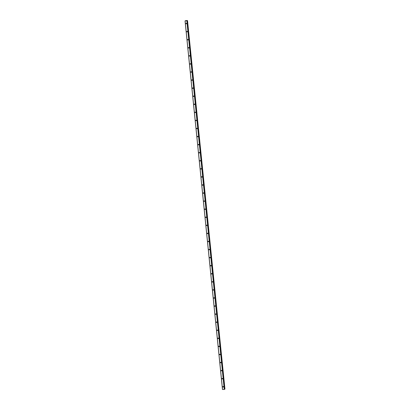 <?xml version="1.0" encoding="UTF-8"?>
<svg xmlns="http://www.w3.org/2000/svg" width="410" height="410" viewBox="0 0 410 410"><rect width="100%" height="100%" fill="white"/><g stroke="black" fill="none" stroke-linecap="round" stroke-linejoin="round"><path stroke-width="0.61" d="M186.509 23.58A0.287 0.266 62.3 0 1 186.376 23.847A0.287 0.266 62.3 0 1 185.976 23.601A0.287 0.266 62.3 0 1 186.109 23.334A0.287 0.266 62.3 0 1 186.509 23.58M187.329 31.652A0.287 0.266 62.3 0 1 187.196 31.913A0.287 0.266 62.3 0 1 186.796 31.672A0.287 0.266 62.3 0 1 186.929 31.406A0.287 0.266 62.3 0 1 187.329 31.652M188.149 39.719A0.287 0.266 62.3 0 1 188.016 39.985A0.287 0.266 62.3 0 1 187.616 39.744A0.287 0.266 62.3 0 1 187.749 39.478A0.287 0.266 62.3 0 1 188.149 39.719M188.969 47.791A0.287 0.266 62.3 0 1 188.836 48.057A0.287 0.266 62.3 0 1 188.436 47.811A0.287 0.266 62.3 0 1 188.569 47.55A0.287 0.266 62.3 0 1 188.969 47.791M189.789 55.862A0.287 0.266 62.3 0 1 189.656 56.129A0.287 0.266 62.3 0 1 189.256 55.883A0.287 0.266 62.3 0 1 189.389 55.616A0.287 0.266 62.3 0 1 189.789 55.862M190.609 63.934A0.287 0.266 62.3 0 1 190.476 64.201A0.287 0.266 62.3 0 1 190.076 63.955A0.287 0.266 62.3 0 1 190.209 63.688A0.287 0.266 62.3 0 1 190.609 63.934M191.429 72.006A0.287 0.266 62.3 0 1 191.296 72.268A0.287 0.266 62.3 0 1 190.896 72.027A0.287 0.266 62.3 0 1 191.029 71.76A0.287 0.266 62.3 0 1 191.429 72.006M192.131 79.863A0.287 0.266 -117.7 0 0 192.249 80.088A0.287 0.266 62.3 0 1 192.116 80.339A0.287 0.266 62.3 0 1 191.711 80.099A0.287 0.266 62.3 0 1 191.849 79.832A0.287 0.266 62.3 0 1 192.249 80.073M192.951 87.935A0.287 0.266 -117.7 0 0 193.069 88.16A0.287 0.266 62.3 0 1 192.936 88.411A0.287 0.266 62.3 0 1 192.531 88.165A0.287 0.266 62.3 0 1 192.669 87.904A0.287 0.266 62.3 0 1 193.069 88.145M193.771 96.001A0.287 0.266 -117.7 0 0 193.889 96.232A0.287 0.266 62.3 0 1 193.756 96.483A0.287 0.266 62.3 0 1 193.351 96.237A0.287 0.266 62.3 0 1 193.489 95.971A0.287 0.266 62.3 0 1 193.889 96.217M194.591 104.073A0.287 0.266 -117.7 0 0 194.709 104.304A0.287 0.266 62.3 0 1 194.576 104.555A0.287 0.266 62.3 0 1 194.171 104.309A0.287 0.266 62.3 0 1 194.309 104.043A0.287 0.266 62.3 0 1 194.709 104.289M195.411 112.145A0.287 0.266 -117.7 0 0 195.529 112.371A0.287 0.266 62.3 0 1 195.396 112.622A0.287 0.266 62.3 0 1 194.991 112.381A0.287 0.266 62.3 0 1 195.129 112.114A0.287 0.266 62.3 0 1 195.529 112.361M196.231 120.217A0.287 0.266 -117.7 0 0 196.349 120.443A0.287 0.266 62.3 0 1 196.216 120.694A0.287 0.266 62.3 0 1 195.811 120.453A0.287 0.266 62.3 0 1 195.949 120.186A0.287 0.266 62.3 0 1 196.349 120.427M197.051 128.284A0.287 0.266 -117.7 0 0 197.169 128.514A0.287 0.266 62.3 0 1 197.036 128.766A0.287 0.266 62.3 0 1 196.631 128.52A0.287 0.266 62.3 0 1 196.764 128.258A0.287 0.266 62.3 0 1 197.169 128.499M197.871 136.356A0.287 0.266 -117.7 0 0 197.989 136.586A0.287 0.266 62.3 0 1 197.856 136.837A0.287 0.266 62.3 0 1 197.451 136.591A0.287 0.266 62.3 0 1 197.584 136.325A0.287 0.266 62.3 0 1 197.989 136.571M198.691 144.428A0.287 0.266 -117.7 0 0 198.809 144.658A0.287 0.266 62.3 0 1 198.676 144.904A0.287 0.266 62.3 0 1 198.271 144.663A0.287 0.266 62.3 0 1 198.404 144.397A0.287 0.266 62.3 0 1 198.809 144.643M199.629 152.71A0.287 0.266 62.3 0 1 199.491 152.976A0.287 0.266 62.3 0 1 199.091 152.735A0.287 0.266 62.3 0 1 199.224 152.469A0.287 0.266 62.3 0 1 199.629 152.71M200.449 160.781A0.287 0.266 62.3 0 1 200.311 161.048A0.287 0.266 62.3 0 1 199.911 160.802A0.287 0.266 62.3 0 1 200.044 160.541A0.287 0.266 62.3 0 1 200.449 160.781M201.269 168.853A0.287 0.266 62.3 0 1 201.131 169.12A0.287 0.266 62.3 0 1 200.731 168.874A0.287 0.266 62.3 0 1 200.864 168.607A0.287 0.266 62.3 0 1 201.269 168.853M202.089 176.925A0.287 0.266 62.3 0 1 201.951 177.192A0.287 0.266 62.3 0 1 201.551 176.946A0.287 0.266 62.3 0 1 201.684 176.679A0.287 0.266 62.3 0 1 202.089 176.925M202.909 184.997A0.287 0.266 62.3 0 1 202.771 185.258A0.287 0.266 62.3 0 1 202.371 185.018A0.287 0.266 62.3 0 1 202.504 184.751A0.287 0.266 62.3 0 1 202.909 184.997M203.729 193.064A0.287 0.266 62.3 0 1 203.591 193.33A0.287 0.266 62.3 0 1 203.191 193.089A0.287 0.266 62.3 0 1 203.324 192.823A0.287 0.266 62.3 0 1 203.729 193.064M204.544 201.136A0.287 0.266 62.3 0 1 204.411 201.402A0.287 0.266 62.3 0 1 204.011 201.156A0.287 0.266 62.3 0 1 204.144 200.895A0.287 0.266 62.3 0 1 204.544 201.136M205.364 209.208A0.287 0.266 62.3 0 1 205.231 209.474A0.287 0.266 62.3 0 1 204.831 209.228A0.287 0.266 62.3 0 1 204.964 208.962A0.287 0.266 62.3 0 1 205.364 209.208M206.184 217.279A0.287 0.266 62.3 0 1 206.051 217.546A0.287 0.266 62.3 0 1 205.651 217.3A0.287 0.266 62.3 0 1 205.784 217.034A0.287 0.266 62.3 0 1 206.184 217.279M207.004 225.351A0.287 0.266 62.3 0 1 206.871 225.613A0.287 0.266 62.3 0 1 206.471 225.372A0.287 0.266 62.3 0 1 206.604 225.105A0.287 0.266 62.3 0 1 207.004 225.351M207.824 233.418A0.287 0.266 62.3 0 1 207.691 233.685A0.287 0.266 62.3 0 1 207.291 233.439A0.287 0.266 62.3 0 1 207.424 233.177A0.287 0.266 62.3 0 1 207.824 233.418M208.644 241.49A0.287 0.266 62.3 0 1 208.511 241.756A0.287 0.266 62.3 0 1 208.111 241.51A0.287 0.266 62.3 0 1 208.244 241.249A0.287 0.266 62.3 0 1 208.644 241.49M209.464 249.562A0.287 0.266 62.3 0 1 209.331 249.828A0.287 0.266 62.3 0 1 208.931 249.582A0.287 0.266 62.3 0 1 209.064 249.316A0.287 0.266 62.3 0 1 209.464 249.562M210.284 257.634A0.287 0.266 62.3 0 1 210.151 257.895A0.287 0.266 62.3 0 1 209.751 257.654A0.287 0.266 62.3 0 1 209.884 257.388A0.287 0.266 62.3 0 1 210.284 257.634M210.986 265.49A0.287 0.266 -117.7 0 0 211.104 265.716A0.287 0.266 62.3 0 1 210.971 265.967A0.287 0.266 62.3 0 1 210.571 265.726A0.287 0.266 62.3 0 1 210.704 265.46A0.287 0.266 62.3 0 1 211.104 265.7M211.806 273.562A0.287 0.266 -117.7 0 0 211.924 273.788A0.287 0.266 62.3 0 1 211.791 274.039A0.287 0.266 62.3 0 1 211.391 273.793A0.287 0.266 62.3 0 1 211.524 273.531A0.287 0.266 62.3 0 1 211.924 273.772M212.626 281.629A0.287 0.266 -117.7 0 0 212.744 281.86A0.287 0.266 62.3 0 1 212.611 282.111A0.287 0.266 62.3 0 1 212.206 281.865A0.287 0.266 62.3 0 1 212.344 281.598A0.287 0.266 62.3 0 1 212.744 281.844M213.446 289.701A0.287 0.266 -117.7 0 0 213.564 289.931A0.287 0.266 62.3 0 1 213.431 290.183A0.287 0.266 62.3 0 1 213.026 289.937A0.287 0.266 62.3 0 1 213.164 289.67A0.287 0.266 62.3 0 1 213.564 289.916M214.266 297.773A0.287 0.266 -117.7 0 0 214.384 298.003A0.287 0.266 62.3 0 1 214.251 298.249A0.287 0.266 62.3 0 1 213.846 298.008A0.287 0.266 62.3 0 1 213.984 297.742A0.287 0.266 62.3 0 1 214.384 297.988M215.086 305.845A0.287 0.266 -117.7 0 0 215.204 306.07A0.287 0.266 62.3 0 1 215.071 306.321A0.287 0.266 62.3 0 1 214.666 306.08A0.287 0.266 62.3 0 1 214.804 305.814A0.287 0.266 62.3 0 1 215.204 306.055M215.906 313.916A0.287 0.266 -117.7 0 0 216.024 314.142A0.287 0.266 62.3 0 1 215.891 314.393A0.287 0.266 62.3 0 1 215.486 314.147A0.287 0.266 62.3 0 1 215.624 313.886A0.287 0.266 62.3 0 1 216.024 314.127M216.726 321.983A0.287 0.266 -117.7 0 0 216.844 322.214A0.287 0.266 62.3 0 1 216.711 322.465A0.287 0.266 62.3 0 1 216.306 322.219A0.287 0.266 62.3 0 1 216.444 321.952A0.287 0.266 62.3 0 1 216.844 322.198M217.546 330.055A0.287 0.266 -117.7 0 0 217.664 330.286A0.287 0.266 62.3 0 1 217.531 330.532A0.287 0.266 62.3 0 1 217.126 330.291A0.287 0.266 62.3 0 1 217.259 330.024A0.287 0.266 62.3 0 1 217.664 330.27M218.366 338.127A0.287 0.266 -117.7 0 0 218.484 338.353A0.287 0.266 62.3 0 1 218.351 338.604A0.287 0.266 62.3 0 1 217.946 338.363A0.287 0.266 62.3 0 1 218.079 338.096A0.287 0.266 62.3 0 1 218.484 338.342M219.304 346.409A0.287 0.266 62.3 0 1 219.171 346.675A0.287 0.266 62.3 0 1 218.766 346.429A0.287 0.266 62.3 0 1 218.899 346.168A0.287 0.266 62.3 0 1 219.304 346.409M220.124 354.481A0.287 0.266 62.3 0 1 219.991 354.747A0.287 0.266 62.3 0 1 219.586 354.501A0.287 0.266 62.3 0 1 219.719 354.235A0.287 0.266 62.3 0 1 220.124 354.481M220.944 362.553A0.287 0.266 62.3 0 1 220.805 362.819A0.287 0.266 62.3 0 1 220.406 362.573A0.287 0.266 62.3 0 1 220.539 362.307A0.287 0.266 62.3 0 1 220.944 362.553M221.764 370.625A0.287 0.266 62.3 0 1 221.625 370.886A0.287 0.266 62.3 0 1 221.226 370.645A0.287 0.266 62.3 0 1 221.359 370.379A0.287 0.266 62.3 0 1 221.764 370.625M222.584 378.691A0.287 0.266 62.3 0 1 222.445 378.958A0.287 0.266 62.3 0 1 222.046 378.717A0.287 0.266 62.3 0 1 222.179 378.45A0.287 0.266 62.3 0 1 222.584 378.691M223.404 386.763A0.287 0.266 62.3 0 1 223.265 387.03A0.287 0.266 62.3 0 1 222.866 386.784A0.287 0.266 62.3 0 1 222.999 386.522A0.287 0.266 62.3 0 1 223.404 386.763M186.33 20.679L186.012 20.756M186.586 20.731L186.324 20.746M186.893 20.72L185.1 20.936L185.597 20.628L187.349 20.52M185.043 20.92L222.481 389.485L224.275 389.428L187.088 20.772L224.516 389.331M187.344 20.51L186.991 20.664M224.957 389.116L187.519 20.551L224.957 389.116L224.516 389.213M186.96 20.843L224.398 389.408M186.837 20.864L224.275 389.428M185.1 20.936L222.538 389.5M187.293 20.608L224.731 389.172M187.344 20.597L224.782 389.162L187.355 20.592M187.401 20.587L224.839 389.151M187.426 20.582L224.864 389.146M187.478 20.572L224.916 389.136"/></g></svg>
